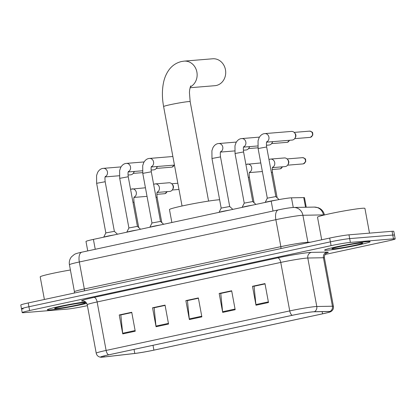 <?xml version="1.0" encoding="UTF-8"?>
<svg xmlns="http://www.w3.org/2000/svg" width="416" height="416" viewBox="0 0 416 416"><rect width="100%" height="100%" fill="white"/><g stroke="black" fill="none" stroke-linecap="round" stroke-linejoin="round"><path stroke-width="0.62" d="M87.74 250.91L85.987 241.467A14.466 0.78 -10.5 0 1 93.408 239.392L271.19 201.126A14.466 0.78 -10.5 0 1 291.476 197.818L303.742 197.595A14.466 0.78 -10.5 0 1 304.486 197.704L306.249 207.23M325.088 254.488L387.78 240.994A14.466 0.78 169.5 0 0 395.2 238.914L393.796 231.343A14.466 0.78 169.5 0 0 392.064 231.291L348.977 234.827A14.466 0.78 169.5 0 0 329.68 238.072L28.22 302.957A14.466 0.78 169.5 0 0 20.8 305.037L21.502 308.823A14.466 0.78 169.5 0 0 23.234 308.875M395.2 238.914A14.466 0.78 169.5 0 0 393.468 238.862L350.381 242.398A14.466 0.78 169.5 0 0 331.084 245.648L29.624 310.534L28.922 306.748A14.466 0.78 169.5 0 0 21.502 308.823A14.466 0.78 169.5 0 1 28.922 306.748L330.382 241.862L28.922 306.748L28.22 302.957M350.381 242.398L349.679 238.612A14.466 0.78 169.5 0 0 330.382 241.862A14.466 0.78 169.5 0 1 349.679 238.612L392.766 235.076L349.679 238.612L348.977 234.827M394.498 235.128A14.466 0.78 169.5 0 0 392.766 235.076A14.466 0.78 169.5 0 1 394.498 235.128M50.06 309.91A23.145 1.253 169.5 0 0 86.772 303.384A23.145 1.253 169.5 0 1 50.06 309.91A23.145 1.253 169.5 0 1 47.289 309.826A23.145 1.253 169.5 0 0 50.06 309.91M327.371 250.224A23.145 1.253 169.5 0 0 353.085 246.095A23.145 1.253 169.5 0 0 370.115 241.701A23.145 1.253 169.5 0 0 367.344 241.618A23.145 1.253 169.5 0 0 341.63 245.747A23.145 1.253 169.5 0 0 324.6 250.136A23.145 1.253 169.5 0 0 327.371 250.224A23.145 1.253 169.5 0 0 353.085 246.095A23.145 1.253 169.5 0 0 370.115 241.701A23.145 1.253 169.5 0 0 367.344 241.618A23.145 1.253 169.5 0 0 341.63 245.747A23.145 1.253 169.5 0 0 324.6 250.136A23.145 1.253 169.5 0 0 327.371 250.224M102.705 357.1A15.428 0.832 -10.5 0 1 100.859 357.042A15.428 0.832 -10.5 0 1 108.774 354.827L292.396 315.302A15.428 0.832 -10.5 0 1 314.033 311.782L329.68 311.496A15.428 0.832 -10.5 0 1 330.465 311.61A15.428 0.832 -10.5 0 1 322.551 313.825L153.904 350.126A15.428 0.832 -10.5 0 1 134.789 353.444L104.166 356.954A15.428 0.832 -10.5 0 1 102.705 357.1M102.372 357.172A15.813 0.853 169.5 0 0 103.87 357.022L134.488 353.512A15.813 0.853 169.5 0 0 154.086 350.111L322.733 313.81A15.813 0.853 169.5 0 0 330.606 311.745A15.813 0.853 169.5 0 0 330.039 311.423L314.397 311.709A15.813 0.853 169.5 0 0 292.214 315.318L108.592 354.843A15.813 0.853 169.5 0 0 100.776 357.219A15.813 0.853 169.5 0 0 102.372 357.172M268.486 302.536L264.976 283.598L252.486 286.286L255.996 305.224L268.486 302.536M265.034 283.894L254.067 286.255L255.902 304.564A3.858 1.81 77.9 0 0 255.996 305.224M254.311 286.203L252.486 286.286M235.175 309.707L231.665 290.768L219.175 293.457L222.685 312.395L235.175 309.707M231.722 291.065L220.756 293.426L222.591 311.735A3.858 1.81 77.9 0 0 222.685 312.395M221 293.374L219.175 293.457M135.242 331.214L131.737 312.276L119.241 314.964L122.751 333.902L135.242 331.214M131.789 312.572L120.822 314.933L122.658 333.242A3.858 1.81 77.9 0 0 122.751 333.902M121.072 314.881L119.241 314.964M168.553 324.043L165.043 305.11L152.552 307.798L156.062 326.732L168.553 324.043M165.1 305.406L154.133 307.762L155.969 326.071A3.858 1.81 77.9 0 0 156.062 326.732M154.378 307.71L152.552 307.798M201.864 316.872L198.354 297.939L185.864 300.628L189.374 319.561L201.864 316.872M198.411 298.236L187.444 300.596L189.28 318.906A3.858 1.81 77.9 0 0 189.374 319.561M187.689 300.539L185.864 300.628M85.457 301.824A23.145 1.253 169.5 0 0 60.798 306.155A23.145 1.253 169.5 0 0 47.289 309.826A23.145 1.253 169.5 0 1 60.798 306.155A23.145 1.253 169.5 0 1 85.457 301.824M29.624 310.534A14.466 0.78 169.5 0 0 22.204 312.614A14.466 0.78 169.5 0 0 23.936 312.666L67.023 309.13A14.466 0.78 169.5 0 0 86.32 305.88L87.407 305.646M254.301 286.135L265.018 283.832M154.367 307.648L165.09 305.339M121.056 314.818L131.778 312.51M220.99 293.306L231.712 291.002M187.678 300.477L198.401 298.168M70.403 269.994A24.107 1.305 169.5 0 0 40.201 276.864L44.392 299.478M56.472 308.532A15.72 0.848 169.5 0 0 74.339 305.646A15.72 0.848 169.5 0 0 85.472 302.702A15.72 0.848 169.5 0 0 83.621 302.687A15.72 0.848 169.5 0 0 66.565 305.412A15.72 0.848 169.5 0 0 54.605 308.422A15.72 0.848 169.5 0 0 56.472 308.532M190.044 87.734L214.906 85.691A13.499 11.903 -94.7 0 0 216.258 85.493A13.499 11.903 -94.7 0 0 225.581 70.491A13.499 11.903 -94.7 0 0 212.696 58.781L184.122 61.126A13.499 11.903 85.3 0 1 196.726 71.313A13.499 11.903 85.3 0 1 190.278 86.918M219.622 199.742A26.52 1.435 169.5 0 0 218.442 199.82A26.52 1.435 169.5 0 0 188.978 204.552A26.52 1.435 169.5 0 0 169.463 209.586L171.86 222.503M105.373 176.368C105.394 177.029 104.588 175.942 105.17 181.73L114.364 231.338L105.83 232.924M113.708 235.019A7.233 0.39 169.5 0 0 103.771 237.162M134.056 171.47A4.342 3.827 85.3 0 1 133.5 172.962A4.342 3.827 85.3 0 1 131.097 174.756A4.342 3.827 85.3 0 1 130.666 174.819L128.019 175.037M134.29 171.449A3.136 2.761 85.3 0 1 133.973 172.167L133.5 172.962M128.44 171.402C128.461 172.063 127.655 170.976 128.237 176.764L137.431 226.366L128.898 227.958M136.776 230.058A7.233 0.39 169.5 0 0 126.838 232.196M157.123 166.504A4.342 3.827 85.3 0 1 156.567 168.002A4.342 3.827 85.3 0 1 154.164 169.79A4.342 3.827 85.3 0 1 153.733 169.853L151.086 170.071M157.357 166.483A3.136 2.761 85.3 0 1 157.04 167.201L156.567 168.002M151.304 171.798L160.503 221.406L151.97 222.992L142.771 173.378L151.304 171.798C150.722 166.015 151.528 167.097 151.507 166.436M159.843 225.092A7.233 0.39 169.5 0 0 149.906 227.23M220.511 156.905L229.705 206.513L221.172 208.099L211.973 158.486L220.511 156.905C219.924 151.117 220.73 152.204 220.709 151.544M229.044 210.194A7.233 0.39 169.5 0 0 219.112 212.332M249.397 146.645A4.342 3.827 85.3 0 1 248.836 148.138A4.342 3.827 85.3 0 1 246.438 149.926A4.342 3.827 85.3 0 1 246.002 149.994L243.355 150.212M249.626 146.624A3.136 2.761 85.3 0 1 249.314 147.342L248.836 148.138M243.578 151.939L252.772 201.547L244.239 203.133L235.045 153.52L243.578 151.939C242.991 146.151 243.797 147.238 243.776 146.578M252.112 205.228A7.233 0.39 169.5 0 0 242.18 207.371M272.464 141.679A4.342 3.827 85.3 0 1 271.903 143.172A4.342 3.827 85.3 0 1 269.506 144.966A4.342 3.827 85.3 0 1 269.069 145.028L266.422 145.246M272.693 141.658A3.136 2.761 85.3 0 1 272.381 142.376L271.903 143.172M266.646 146.973L275.839 196.581L267.306 198.167L258.112 148.554L266.646 146.973C266.058 141.185 266.864 142.272 266.843 141.612M276.193 200.112A7.233 0.39 169.5 0 0 265.247 202.405M264.607 133.619A4.342 3.827 85.3 0 1 264.805 133.598L291.429 131.414A4.342 3.827 85.3 0 1 294.528 132.777A4.342 3.827 85.3 0 1 295.532 134.93A4.342 3.827 85.3 0 1 294.975 138.211A4.342 3.827 85.3 0 1 292.573 140A4.342 3.827 85.3 0 1 292.136 140.062L266.635 142.158M294.528 132.777L295.126 133.489A3.136 2.761 85.3 0 1 295.849 135.044A3.136 2.761 85.3 0 1 295.448 137.41L294.975 138.211M147.025 196.336A4.342 3.827 85.3 0 1 146.656 196.383L134.035 197.423M155.069 183.919A4.342 3.827 85.3 0 1 155.267 183.898L169.01 182.77A4.342 3.827 85.3 0 1 172.115 184.137A4.342 3.827 85.3 0 1 173.113 186.29A4.342 3.827 85.3 0 1 172.557 189.566A4.342 3.827 85.3 0 1 169.723 191.422L157.102 192.457M172.115 184.137L172.713 184.844A3.136 2.761 85.3 0 1 173.436 186.399A3.136 2.761 85.3 0 1 173.03 188.77L172.557 189.566M262.366 171.506A4.342 3.827 85.3 0 1 261.992 171.558L249.371 172.598M270.41 159.094A4.342 3.827 85.3 0 1 270.608 159.073L284.352 157.945A4.342 3.827 85.3 0 1 287.451 159.312A4.342 3.827 85.3 0 1 288.454 161.465A4.342 3.827 85.3 0 1 287.898 164.741A4.342 3.827 85.3 0 1 285.059 166.592L272.438 167.632M287.451 159.312L288.049 160.02A3.136 2.761 85.3 0 1 288.772 161.574A3.136 2.761 85.3 0 1 288.371 163.94L287.898 164.741M369.507 233.142L364.92 208.385A24.107 1.305 169.5 0 0 362.034 208.302A24.107 1.305 169.5 0 0 335.249 212.602A24.107 1.305 169.5 0 0 317.512 217.173L321.703 239.793M333.783 248.841A15.72 0.848 169.5 0 0 351.65 245.955A15.72 0.848 169.5 0 0 362.783 243.012A15.72 0.848 169.5 0 0 360.932 242.996A15.72 0.848 169.5 0 0 343.876 245.721A15.72 0.848 169.5 0 0 331.916 248.737A15.72 0.848 169.5 0 0 333.783 248.841M95.243 249.293L93.408 239.392M305.531 207.246L303.742 197.595M293.264 207.48L291.476 197.818M273.026 211.026L271.19 201.126M324.35 214.963A19.287 1.045 169.5 0 0 323.456 214.895L302.91 215.275A19.287 1.045 169.5 0 0 301.584 215.348A19.287 1.045 169.5 0 0 275.86 219.679L79.326 261.981A19.287 1.045 169.5 0 0 69.43 264.753C68.947 261.799 69.633 259.158 71.495 256.818L74.318 254.472C75.291 253.786 77.797 253.022 81.832 252.179L278.366 209.877A9.646 4.519 -102.1 0 0 275.86 219.679L280.862 246.662A19.287 1.045 -10.5 0 1 306.587 242.336A19.287 1.045 -10.5 0 1 307.908 242.258L310.45 242.211M84.219 290.904A2.413 1.128 77.9 0 0 84.328 288.964L79.326 261.981A9.646 4.519 -102.1 0 1 81.832 252.179M308.043 242.731A2.413 2.288 88.9 0 1 307.908 242.258L302.91 215.275A9.646 9.157 -91.1 0 0 293.743 207.464L314.293 207.085L318.308 207.735L319.706 208.39C322.265 209.908 323.846 212.129 324.444 215.041M74.303 293.041L74.433 291.736A19.287 1.045 -10.5 0 1 84.328 288.964L280.862 246.662A2.413 1.128 77.9 0 1 280.753 248.602M329.68 238.072L331.084 245.648M392.064 231.291L393.468 238.862M314.293 207.085A9.646 9.157 -91.1 0 1 323.456 214.895L323.508 215.171M83.72 301.012A24.107 1.305 -10.5 0 1 93.985 297.404L277.612 257.884A4.82 2.262 -102.1 0 1 280.753 262.428L97.131 301.954A19.287 1.045 169.5 0 0 87.235 304.725C86.148 300.846 82.649 300.794 83.377 300.96M277.612 257.884A24.107 1.305 -10.5 0 1 309.769 252.47A24.107 1.305 -10.5 0 1 311.423 252.377L327.064 252.091A24.107 1.305 -10.5 0 1 326.388 253.157M306.483 258.102A19.287 1.045 169.5 0 0 280.753 262.428L289.739 310.908A19.287 1.045 -10.5 0 1 316.789 306.504L332.431 306.218A19.287 1.045 -10.5 0 1 333.419 306.363L324.433 257.884A19.287 1.045 169.5 0 0 323.445 257.738L307.804 258.024A19.287 1.045 169.5 0 0 306.483 258.102M330.039 311.423A4.82 4.581 -91.1 0 0 332.431 306.218L323.445 257.738A4.82 4.581 88.9 0 1 327.064 252.091M314.397 311.709A4.82 4.581 -91.1 0 0 316.789 306.504L307.804 258.024A4.82 4.581 88.9 0 1 311.423 252.377M292.214 315.318A4.82 2.262 -102.1 0 1 289.739 310.908L106.116 350.433A4.82 2.262 77.9 0 0 108.592 354.843M100.776 357.219L99.637 356.996C97.791 356.366 96.652 355.103 96.221 353.2A19.287 1.045 -10.5 0 1 106.116 350.433L97.131 301.954A4.82 2.262 -102.1 0 0 93.985 297.404M322.551 313.825L322.145 311.631M104.166 356.954L103.979 355.945M134.789 353.444L134.035 349.388M153.904 350.126L153.01 345.306M201.744 316.222L189.28 318.906M168.433 323.388L155.969 326.071M135.122 330.559L122.658 333.242M235.056 309.052L222.591 311.735M268.367 301.881L255.902 304.564M182.042 205.998L163.613 106.564A13.499 0.728 -10.5 0 1 170.539 104.624A13.499 0.728 -10.5 0 1 188.547 101.592A13.499 0.728 -10.5 0 1 190.164 101.644L189.431 92.435L189.691 89.539L190.694 85.914M105.17 181.73L96.637 183.31L96.569 175.557L97.604 172.489C99.024 170.024 100.807 168.662 102.95 168.397L103.329 168.355A4.342 3.827 85.3 0 1 107.39 171.673A4.342 3.827 85.3 0 1 105.238 176.68M103.132 168.376A4.342 3.827 85.3 0 1 103.329 168.355L121.02 166.899M171.954 167.128A3.136 2.761 85.3 0 1 171.636 167.175L172.042 167.112A3.136 1.472 -102.1 0 1 171.954 167.128A3.136 2.761 85.3 0 0 174.002 165.116M172.193 167.06A3.136 1.472 -102.1 0 1 172.042 167.112L174.34 165.09M128.237 176.764L119.704 178.344L119.636 170.596L120.671 167.528C122.091 165.058 123.874 163.696 126.017 163.431L126.396 163.389A4.342 3.827 85.3 0 1 130.458 166.707A4.342 3.827 85.3 0 1 128.305 171.714M126.199 163.41A4.342 3.827 85.3 0 1 126.396 163.389L144.087 161.938M149.266 158.444A4.342 3.827 85.3 0 1 149.464 158.423A4.342 3.827 85.3 0 1 153.525 161.741A4.342 3.827 85.3 0 1 151.372 166.748M218.468 143.551A4.342 3.827 85.3 0 1 218.665 143.53A4.342 3.827 85.3 0 1 222.726 146.848A4.342 3.827 85.3 0 1 220.574 151.856M287.29 142.303A3.136 2.761 85.3 0 1 286.978 142.35L287.378 142.288A3.136 1.472 -102.1 0 1 287.29 142.303A3.136 2.761 85.3 0 0 289.338 140.291M287.534 142.236A3.136 1.472 -102.1 0 1 287.378 142.288L289.676 140.265M241.54 138.585A4.342 3.827 85.3 0 1 241.738 138.564A4.342 3.827 85.3 0 1 245.799 141.882A4.342 3.827 85.3 0 1 243.641 146.89M310.357 137.337A3.136 2.761 85.3 0 1 310.045 137.384L310.445 137.322A3.136 1.472 -102.1 0 1 310.357 137.337A3.136 2.761 85.3 0 0 312.52 133.853A3.136 2.761 85.3 0 0 309.53 131.134L294.164 132.397M310.601 137.27A3.136 1.472 -102.1 0 1 310.445 137.322L312.811 135.086L312.697 133.099C312.723 132.262 311.667 131.607 309.53 131.134M258.112 148.554L258.04 140.806L259.08 137.738C260.494 135.268 262.278 133.905 264.425 133.64L264.805 133.598A4.342 3.827 85.3 0 1 268.866 136.916A4.342 3.827 85.3 0 1 266.708 141.924M164.876 193.658A3.136 2.761 85.3 0 1 164.559 193.705L164.965 193.648A3.136 1.472 -102.1 0 1 164.876 193.658A3.136 2.761 85.3 0 0 166.925 191.651M165.116 193.596A3.136 1.472 -102.1 0 1 164.965 193.648L167.263 191.62M134.243 196.877C134.264 197.538 133.458 196.451 134.04 202.238L132.969 202.28M132.002 188.885A4.342 3.827 85.3 0 1 132.2 188.864A4.342 3.827 85.3 0 1 136.302 192.384A4.342 3.827 85.3 0 1 134.108 197.189M157.31 191.911C157.331 192.572 156.525 191.49 157.113 197.272L156.036 197.314M153.613 184.257L155.267 183.898A4.342 3.827 85.3 0 1 159.37 187.418A4.342 3.827 85.3 0 1 157.175 192.223M280.212 168.834A3.136 2.761 85.3 0 1 279.9 168.88L280.301 168.823A3.136 1.472 -102.1 0 1 280.212 168.834A3.136 2.761 85.3 0 0 282.261 166.826M280.457 168.771A3.136 1.472 -102.1 0 1 280.301 168.823L282.599 166.795M249.584 172.052C249.6 172.713 248.799 171.626 249.382 177.414L248.305 177.455M247.343 164.06A4.342 3.827 85.3 0 1 247.541 164.039A4.342 3.827 85.3 0 1 251.644 167.554A4.342 3.827 85.3 0 1 249.444 172.364M303.28 163.868A3.136 2.761 85.3 0 1 302.968 163.914L303.373 163.857A3.136 1.472 -102.1 0 1 303.28 163.868A3.136 2.761 85.3 0 0 305.448 160.389A3.136 2.761 85.3 0 0 302.453 157.669L287.087 158.928M303.524 163.805A3.136 1.472 -102.1 0 1 303.373 163.857L305.734 161.621L305.625 159.63C305.646 158.798 304.59 158.142 302.453 157.669M272.652 167.086C272.667 167.747 271.866 166.66 272.449 172.448L271.372 172.489M268.954 159.432L270.608 159.073A4.342 3.827 85.3 0 1 274.711 162.594A4.342 3.827 85.3 0 1 272.511 167.398M278.366 209.877C283.239 208.905 286.723 208.14 292.469 207.532L293.743 207.464M69.43 264.753L74.433 291.736M330.606 311.745L331.588 311.132C333.086 309.878 333.7 308.292 333.419 306.363M22.204 312.614L21.502 308.823M96.221 353.2L87.235 304.725M324.433 257.884C324.064 253.874 327.309 252.569 326.685 252.99M163.613 106.564C162.006 97.911 162.001 89.82 163.587 82.29C164.585 77.589 166.4 73.429 169.026 69.805C172.193 65.515 176.374 62.748 181.563 61.506L184.122 61.126M208.593 201.079L190.164 101.644M105.83 232.918L96.637 183.31M105.836 232.913L103.719 237.172M114.358 231.332L117.489 234.208M105.165 176.909L119.366 175.744M142.646 172.624L133.203 173.399M151.273 170.056L151.112 170.425M126.786 232.206L128.903 227.947L119.704 178.344M137.431 226.366L140.556 229.242M128.232 171.948L142.433 170.778M171.636 167.175L156.27 168.433M172.869 156.504L149.084 158.465C146.942 158.73 145.158 160.098 143.738 162.562L142.704 165.63L142.771 173.378M151.97 222.986L149.854 227.24M160.498 221.406L163.623 224.276M151.299 166.982L174.455 165.079M236.356 142.074L218.286 143.572C216.143 143.837 214.36 145.2 212.94 147.664L211.905 150.732L211.973 158.486M221.172 208.088L219.055 212.347M229.7 206.508L232.825 209.383M220.501 152.084L234.702 150.92M257.982 147.8L248.539 148.574M266.609 145.231L266.453 145.6M259.423 137.114L241.358 138.606C239.21 138.871 237.427 140.234 236.007 142.698L234.972 145.772L235.045 153.52M244.239 203.122L242.122 207.381M252.767 201.542L255.897 204.417M243.568 147.124L257.774 145.954M286.978 142.35L271.606 143.608M267.306 198.156L265.19 202.415M275.834 196.581L279.089 199.571M310.045 137.384L294.674 138.642M145.439 187.777L130.546 189.223M138.736 227.573L134.04 202.238M164.559 193.705L156.858 194.34M177.824 183.258L171.746 183.758M161.803 222.607L157.113 197.272M178.974 189.452L172.26 190.003M260.78 162.952L245.887 164.398M254.077 202.748L249.382 177.414M279.9 168.88L272.199 169.515M277.144 197.782L272.449 172.448M302.968 163.914L287.602 165.178"/></g></svg>

